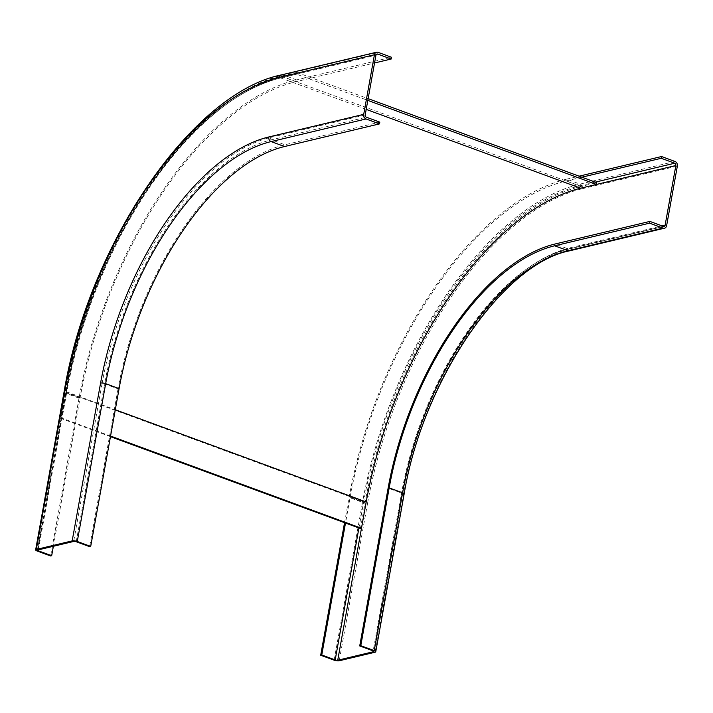 <?xml version="1.0" encoding="UTF-8"?>
<svg xmlns="http://www.w3.org/2000/svg" width="713" height="713" viewBox="0 0 713 713"><rect width="100%" height="100%" fill="white"/><g stroke="black" fill="none" stroke-linecap="round" stroke-linejoin="round"><path stroke-width="0.53" stroke-dasharray="3.56 2.67" d="M64.045 392.061A3.708 1.025 -169.8 0 0 65.587 393.219L79.018 398.157A294.38 151.548 110.2 0 1 296.555 79.883L391.482 57.263M365.208 114.9L270.272 137.529A227.625 117.182 110.2 0 0 102.066 383.621A1.854 0.517 10.2 0 1 104.615 383.924L118.046 388.861A225.771 116.228 110.2 0 1 284.879 144.766L379.815 122.146M53.377 546.274L80.07 397.907A292.526 150.595 110.2 0 1 296.234 81.638L374.548 62.976M79.018 398.157L50.623 555.971M118.046 388.861L89.651 546.675M674.997 161.468L580.061 184.097A294.38 151.548 -69.8 0 0 362.525 502.362A3.708 1.025 10.2 0 0 367.623 502.959A290.672 149.641 -69.8 0 1 582.414 188.695A3.708 3.012 76.6 0 0 580.061 184.097L566.63 179.159A294.38 151.548 -69.8 0 0 349.094 497.433L344.548 522.691M581.879 177.198L566.318 180.915A292.526 150.595 -69.8 0 0 350.154 497.175L345.502 523.039M566.63 179.159L579.108 176.182M110.56 436.053L61.55 418.032L60.498 418.29L65.231 391.981A292.063 150.354 110.2 0 1 281.056 76.22L296.875 72.45L296.555 74.205L367.819 100.39M61.55 418.032L66.282 391.731A290.209 149.4 110.2 0 1 280.735 77.975L296.555 74.205M360.421 528.529L365.154 502.228A292.063 150.354 110.2 0 1 580.979 186.458L596.799 182.688M366.206 501.97A290.209 149.4 110.2 0 1 580.658 188.214M296.875 72.45L368.131 98.644M60.498 418.29L110.453 436.65M281.635 74.847A3.708 3.012 -103.4 0 1 283.123 74.954L296.555 79.883M37.192 551.033L65.587 393.219A294.38 151.548 110.2 0 1 283.123 74.954L378.059 52.325M270.272 137.529A1.854 1.506 76.6 0 0 271.448 139.828L284.879 144.766M76.22 541.737L104.615 383.924A225.771 116.228 110.2 0 1 271.448 139.828L366.384 117.208M296.234 81.638L282.811 76.701A1.854 1.506 76.6 0 0 281.002 77.913L375.929 55.284M80.07 397.907L66.639 392.97A292.526 150.595 110.2 0 1 282.811 76.701L376.357 54.411M38.413 549.839L66.639 392.97A1.854 0.517 10.2 0 1 65.872 392.391A1.854 0.517 10.2 0 1 66.202 392.168A290.672 149.641 110.2 0 1 281.002 77.913M102.066 383.621L73.671 541.443M66.202 392.168L37.807 549.99M334.13 660.176L362.525 502.362L349.094 497.433M367.623 502.959L339.228 660.773M404.146 493.975A3.708 1.025 10.2 0 1 403.487 494.412L375.091 652.226M373.933 651.459L402.328 493.646C421.044 379.646 501.631 262.143 569.134 249.024A1.854 1.506 -103.4 0 0 570.195 247.767A227.625 117.182 -69.8 0 0 401.989 493.868A1.854 0.517 -169.8 0 0 402.328 493.646A1.854 0.517 -169.8 0 0 401.553 493.066L388.122 488.129M664.07 226.395L569.134 249.024A1.854 1.506 -103.4 0 1 568.386 248.971A225.771 116.228 -69.8 0 0 401.553 493.066L373.157 650.88M401.989 493.868L373.692 651.138M350.154 497.175L363.585 502.112L358.924 527.976M566.318 180.915L579.749 185.843A292.526 150.595 -69.8 0 0 363.585 502.112A1.854 0.517 -169.8 0 0 366.125 502.415M569.562 250.824A3.708 3.012 76.6 0 0 571.692 248.32A227.625 117.182 -69.8 0 0 403.487 494.412M663.322 226.351L568.386 248.971L554.964 244.033M595.31 182.136L579.749 185.843A1.854 1.506 -103.4 0 1 580.926 188.152M582.414 188.695L677.35 166.076M571.692 248.32L666.619 225.691M570.195 247.767L662.047 225.878M280.735 77.975L366.197 109.383M281.056 76.22L580.979 186.458M65.231 391.981L365.154 502.228M66.282 391.731L115.292 409.752M37.477 550.204L65.872 392.391C90.212 245.477 193.259 94.303 282.063 76.656L376.999 54.028"/><path stroke-width="1.07" d="M378.059 52.325L391.482 57.263L391.17 59.019L377.738 54.081A1.854 1.506 76.6 0 0 375.929 55.284L365.208 114.9A1.854 1.506 76.6 0 0 366.384 117.208L379.815 122.146L379.494 123.893L366.063 118.964A3.708 3.012 -103.4 0 1 363.71 114.356L374.441 54.741A3.708 3.012 -103.4 0 1 376.562 52.227A3.708 3.012 -103.4 0 1 378.059 52.325M90.703 546.425L77.271 541.488A3.708 1.025 -169.8 0 0 72.182 540.891L36.318 549.438A3.708 1.025 -169.8 0 0 35.65 549.875A3.708 1.025 -169.8 0 0 37.192 551.033L50.623 555.971L51.675 555.721L38.244 550.784A1.854 0.517 10.2 0 1 37.477 550.204A1.854 0.517 10.2 0 1 37.807 549.99L73.671 541.443A1.854 0.517 10.2 0 1 76.22 541.737L89.651 546.675L90.703 546.425L119.098 388.603A223.918 115.274 110.2 0 1 284.567 146.522L379.494 123.893M374.548 62.976L391.17 59.019M53.377 546.274L51.675 555.721M334.13 660.176L320.698 655.247L321.759 654.989L335.19 659.926A1.854 0.517 -169.8 0 0 337.73 660.229L373.594 651.682A1.854 0.517 -169.8 0 0 373.933 651.459A1.854 0.517 -169.8 0 0 373.157 650.88L359.726 645.942L360.787 645.693L374.218 650.63A3.708 1.025 10.2 0 1 375.751 651.789A3.708 1.025 10.2 0 1 375.091 652.226L339.228 660.773A3.708 1.025 10.2 0 1 334.13 660.176M344.548 522.691L320.698 655.247M359.726 645.942L388.122 488.129A225.771 116.228 -69.8 0 1 554.964 244.033L649.891 221.413L649.579 223.169L554.643 245.789A223.918 115.274 -69.8 0 0 389.182 487.879L360.787 645.693M345.502 523.039L321.759 654.989M579.108 176.182L661.566 156.53L661.254 158.286L674.685 163.224A1.854 1.506 -103.4 0 1 675.862 165.523L665.131 225.148A1.854 1.506 -103.4 0 1 663.322 226.351L649.891 221.413M581.879 177.198L661.254 158.286M649.579 223.169L663.01 228.098A3.708 3.012 76.6 0 0 664.498 228.205A3.708 3.012 76.6 0 0 666.619 225.691L677.35 166.076A3.708 3.012 76.6 0 0 674.997 161.468L661.566 156.53M110.56 436.053L361.473 528.28L366.206 501.97L115.292 409.752M361.473 528.28L360.421 528.529L110.453 436.65M366.197 109.383L580.658 188.214L596.487 184.444L367.819 100.39M368.131 98.644L596.799 182.688L596.487 184.444M281.635 74.847C191.699 92.895 88.572 244.55 64.045 392.061A3.708 1.025 -169.8 0 1 64.714 391.624A290.672 149.641 110.2 0 1 279.505 77.361A3.708 3.012 -103.4 0 1 281.635 74.847L376.562 52.227M279.505 77.361L374.441 54.741M284.567 146.522L271.136 141.584A3.708 3.012 -103.4 0 1 268.783 136.976L363.71 114.356M119.098 388.603L105.667 383.674A223.918 115.274 110.2 0 1 271.136 141.584L366.063 118.964M376.357 54.411L377.738 54.081M77.271 541.488L105.667 383.674A3.708 1.025 -169.8 0 0 100.578 383.077A227.625 117.182 110.2 0 1 268.783 136.976M64.714 391.624L36.318 549.438M100.578 383.077L72.182 540.891M38.413 549.839L38.244 550.784M389.182 487.879L402.613 492.817A3.708 1.025 10.2 0 1 404.146 493.975L375.751 651.789M554.643 245.789L568.074 250.726A223.918 115.274 -69.8 0 0 402.613 492.817L374.218 650.63M373.692 651.138L373.594 651.682M675.862 165.523L580.926 188.152A290.672 149.641 -69.8 0 0 366.125 502.415L337.73 660.229M358.924 527.976L335.19 659.926M663.01 228.098L568.074 250.726A3.708 3.012 76.6 0 0 569.562 250.824C503.218 263.543 422.675 380.537 404.146 493.975M662.047 225.878L665.131 225.148M595.31 182.136L674.685 163.224M64.045 392.061L35.65 549.875M569.562 250.824L664.498 228.205"/></g></svg>
